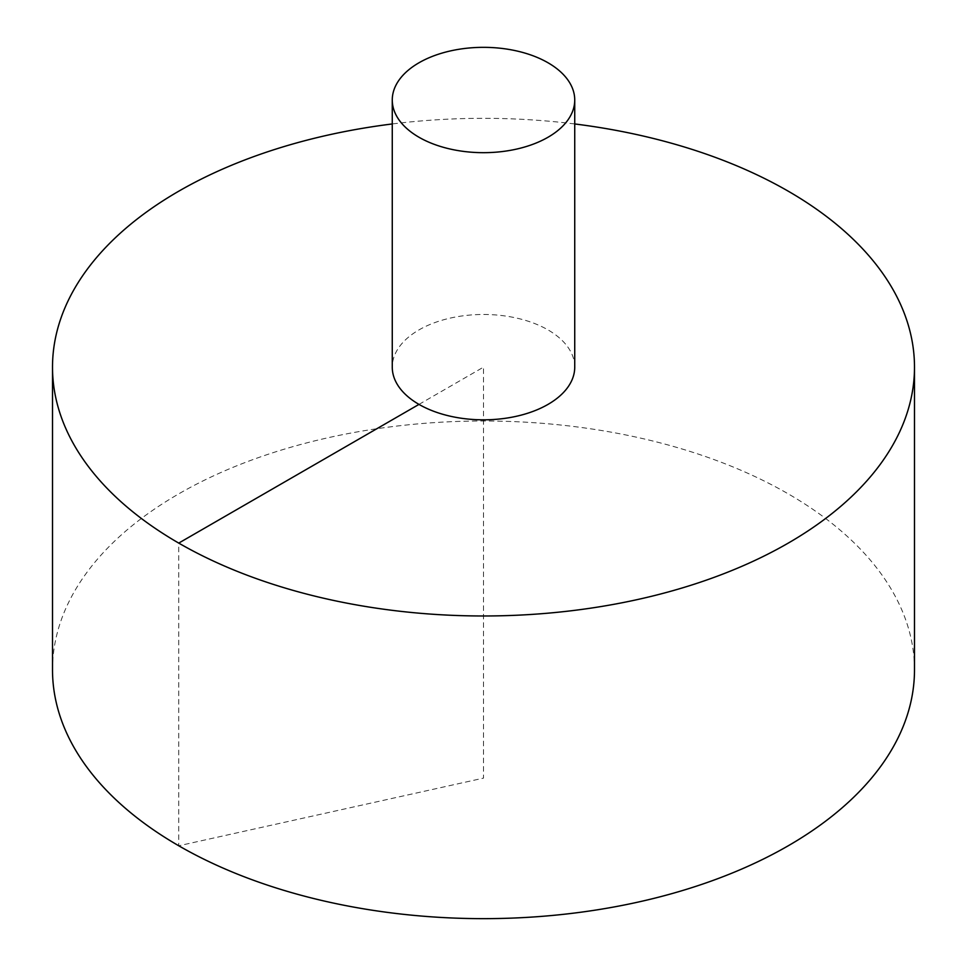 <?xml version="1.0" encoding="UTF-8"?>
<svg xmlns="http://www.w3.org/2000/svg" width="967" height="967" viewBox="0 0 967 967"><rect width="100%" height="100%" fill="white"/><g stroke="black" fill="none" stroke-linecap="round" stroke-linejoin="round"><path stroke-width="0.73" stroke-dasharray="4.83 3.63" d="M914.492 669.817A430.992 248.833 0 0 0 648.434 439.937A430.992 248.833 0 0 0 178.75 493.871A430.992 248.833 0 0 0 52.508 669.817M574.736 123.957A430.992 248.833 0 0 0 392.264 123.957M574.736 367.146A91.236 52.677 0 0 0 548.011 329.904A91.236 52.677 0 0 0 418.989 329.904A91.236 52.677 0 0 0 392.264 367.146M418.989 404.387L483.5 367.146L483.5 778.121L178.75 845.774L178.75 543.091"/><path stroke-width="1.45" d="M392.264 123.957A430.992 248.833 0 0 0 178.75 191.2A430.992 248.833 0 0 0 52.508 367.146L52.508 669.817A430.992 248.833 0 0 0 483.5 918.65A430.992 248.833 0 0 0 914.492 669.817L914.492 367.146A430.992 248.833 0 0 0 574.736 123.957M52.508 367.146A430.992 248.833 0 0 0 483.5 615.979A430.992 248.833 0 0 0 914.492 367.146M392.264 100.012L392.264 367.146A91.236 52.677 0 0 0 483.5 419.823A91.236 52.677 0 0 0 574.736 367.146L574.736 100.012A91.236 52.677 0 0 0 518.409 51.348A91.236 52.677 0 0 0 418.989 62.77A91.236 52.677 0 0 0 392.264 100.012A91.236 52.677 0 0 0 483.5 152.677A91.236 52.677 0 0 0 574.736 100.012M178.75 543.091L418.989 404.387"/></g></svg>

